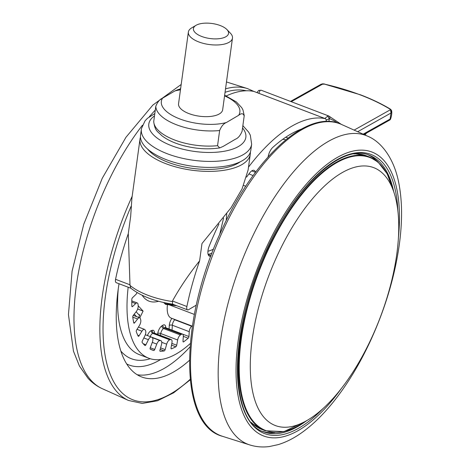 <?xml version="1.0" encoding="UTF-8"?>
<svg xmlns="http://www.w3.org/2000/svg" width="470" height="470" viewBox="0 0 470 470"><rect width="100%" height="100%" fill="white"/><g stroke="black" fill="none" stroke-linecap="round" stroke-linejoin="round"><path stroke-width="0.7" d="M250.357 152.151A55.648 23.817 -172.2 0 1 250.281 154.166A55.648 23.817 -172.2 0 1 166.016 163.754A55.648 23.817 -172.2 0 1 140.013 139.061A55.648 23.817 -172.2 0 1 140.483 137.099M129.984 284.808L128.292 233.655A166.95 71.951 110.9 0 0 115.561 279.309L129.984 284.808L130.695 288.081C140.783 296.077 154.759 301.435 172.613 304.155L172.461 301.006L186.884 306.505A4.453 1.921 110.9 0 0 186.784 307.063A4.453 1.921 110.9 0 0 187.53 309.853A4.453 1.921 110.9 0 0 188.57 309.677L196.284 305.142M250.281 154.166L248.119 169.958L242.085 188.852L230.958 207.887L201.988 243.53L199.615 260.85C189.081 273.981 180.028 287.37 172.461 301.006M130.918 288.263L116.208 282.658A4.453 1.921 -69.1 0 1 115.467 279.867A4.453 1.921 -69.1 0 1 115.561 279.309M390.294 109.063C381.605 103.835 371.67 99.082 360.49 94.811L324.517 84.124A131.459 54.461 -171.7 0 1 360.185 94.858A131.459 54.461 -171.7 0 1 389.783 109.005A1.334 0.864 -58.9 0 1 390.294 109.063L391.534 110.397A1.334 1.181 157.8 0 0 391.534 110.397A1.334 1.181 157.8 0 0 390.476 109.704L354.11 130.114M128.169 287.217A120.203 51.806 110.9 0 0 139.684 351.948A120.203 51.806 110.9 0 0 148.808 358.234A120.203 51.806 110.9 0 0 190.285 343.517M119.022 283.727A140.236 60.442 110.9 0 0 131.03 369.62A140.236 60.442 110.9 0 0 141.676 376.958A140.236 60.442 110.9 0 0 189.445 360.337M267.459 420.815A138.01 59.478 110.9 0 0 280.226 426.872A138.01 59.478 110.9 0 0 378.391 322.156A138.01 59.478 110.9 0 0 381.575 172.361A138.01 59.478 110.9 0 0 378.215 169.887A138.01 59.478 110.9 0 0 275.162 260.262A138.01 59.478 110.9 0 0 267.459 420.815M154.812 113.587L147.515 118.258L145.071 120.796L141.452 128.598L140.559 135.078A55.648 23.817 7.8 0 0 192.077 166.174A55.648 23.817 7.8 0 0 250.78 150.506A55.648 23.817 7.8 0 0 250.827 150.183L251.65 144.202A55.648 23.817 -172.2 0 1 251.597 144.525A55.648 23.817 -172.2 0 1 192.9 160.194A55.648 23.817 -172.2 0 1 141.376 129.097A55.648 23.817 -172.2 0 1 141.429 128.774M226.934 29.569A17.719 7.585 7.8 0 0 212.046 23.5A17.719 7.585 7.8 0 0 196.043 25.309A17.719 7.585 7.8 0 0 196.008 25.333A17.719 7.585 7.8 0 0 201.736 36.478A17.719 7.585 7.8 0 0 225.923 36.707A17.719 7.585 7.8 0 0 226.934 29.569L230.464 33.264A22.26 9.529 -172.2 0 1 232.48 38.094A22.26 9.529 -172.2 0 1 229.196 42.23A22.26 9.529 -172.2 0 1 203.745 43.481A22.26 9.529 -172.2 0 1 188.37 32.054A22.26 9.529 -172.2 0 1 191.613 27.942A22.26 9.529 -172.2 0 1 191.66 27.918M188.37 32.054L178.553 103.729A22.26 9.529 7.8 0 0 193.928 115.156A22.26 9.529 7.8 0 0 219.378 113.91A22.26 9.529 7.8 0 0 222.662 109.774L232.48 38.094M180.457 89.829A39.621 16.955 7.8 0 0 174.852 90.969L162.55 98.201A39.621 16.955 7.8 0 0 179.863 118.957A39.621 16.955 7.8 0 0 226.364 122.535C223.679 123.516 221.435 126.177 219.637 130.525L217.563 145.677L219.678 147.915L223.091 146.452L235.388 139.22C238.073 138.239 240.317 135.571 242.115 131.23L244.23 115.579L242.966 109.921L241.68 107.606L236.375 101.943L224.654 95.222M244.189 116.078C243.366 113.27 241.521 113.012 238.66 115.297A39.621 16.955 7.8 0 0 224.566 95.874M174.852 90.969L178.259 89.506L180.545 89.183M226.364 122.535L238.66 115.297M219.637 130.525A44.521 19.053 -172.2 0 1 155.823 106.197C157.632 101.837 159.876 99.17 162.55 98.201M155.823 106.197L153.749 121.342A44.521 19.053 7.8 0 0 217.563 145.677M219.678 147.915C207.811 149.672 195.455 148.837 182.607 145.406C173.935 142.998 166.921 139.684 161.562 135.477C157.814 131.283 155.276 131.906 153.714 121.842L153.749 121.342M176.826 305.77L165.622 304.366L163.613 302.51M163.795 302.551L165.052 303.732L174.323 304.813M165.052 303.732L165.622 304.366M164.8 303.479L164.894 302.786M165.346 303.69L165.458 302.903M291.265 101.702L322.908 83.942A1.334 0.411 -90.1 0 0 322.731 83.807A1.334 0.411 -90.1 0 0 322.726 83.807L321.069 84.259L290.513 101.414M324.517 84.124L321.104 84.242M391.598 110.632A1.334 1.181 157.8 0 0 391.534 110.403L391.022 113.006L390.476 109.704L389.783 109.005M337.266 122.876A166.95 71.951 110.9 0 0 329.787 118.769L329.799 117.089L328.706 115.973L261.138 90.211L258.753 90.428L260.139 90.363L258.8 93.289M257.284 92.678L257.284 92.678C257.002 92.531 257.49 91.779 258.753 90.428M324.87 118.481L327.707 116.125L328.706 115.978L261.138 90.211L260.139 90.363M326.145 120.026L329.288 118.845L327.707 116.125M390.388 118.91L363.146 134.173M357.682 131.718L391.022 113.006L389.936 119.921L363.921 134.52M365.031 135.019A31.167 13.43 -69.1 0 1 366.535 133.051M219.637 234.624L223.52 218.333M128.292 233.655L130.666 216.335L131.935 198.017L140.013 139.061M255.504 172.337L251.732 170.886M246.591 177.108A158.049 68.115 110.9 0 1 249.74 172.872A8.907 3.836 -69.1 0 1 254.088 170.363A8.907 3.836 -69.1 0 1 255.498 172.32M218.967 223.949A158.049 68.115 110.9 0 0 209.197 246.174A8.907 3.836 -69.1 0 0 209.485 256.179A8.907 3.836 -69.1 0 0 210.848 256.162M199.615 260.85A166.95 71.951 110.9 0 0 186.884 306.505M326.104 121.513L326.115 121.46A4.453 1.921 110.9 0 0 325.369 118.669A4.453 1.921 110.9 0 0 325.24 118.634L253.917 91.438A166.95 71.951 110.9 0 0 226.287 95.933M325.24 118.634A166.95 71.951 110.9 0 0 248.507 167.126M301.205 129.185A158.049 68.115 110.9 0 0 272.806 147.386A8.907 3.836 -69.1 0 0 268.094 156.921M226.769 213.815L226.223 220.595M192.353 326.174L171.233 318.12A22.26 9.594 -69.1 0 1 167.455 304.595M160.017 351.237L160.2 351.307A1.334 0.576 -69.1 0 1 160.1 351.29A1.334 0.576 -69.1 0 1 159.953 350.103L161.468 344.674A4.453 1.921 110.9 0 0 160.975 340.709A4.453 1.921 110.9 0 0 160.758 340.656A100.169 43.17 -69.1 0 1 159.97 340.562A4.453 1.921 110.9 0 0 156.774 344.081L154.73 349.445A1.334 0.576 -69.1 0 1 153.737 350.497A111.302 47.969 110.9 0 1 151.98 349.915A111.302 47.969 110.9 0 1 150.3 349.187A1.334 0.576 -69.1 0 1 150.259 347.741L152.304 342.377A4.453 1.921 110.9 0 0 152.257 337.619A100.169 43.17 -69.1 0 1 151.604 337.172A4.453 1.921 110.9 0 0 151.411 337.066A4.453 1.921 110.9 0 0 148.403 339.693L145.923 344.757A1.334 0.576 -69.1 0 1 145.019 345.544A1.334 0.576 -69.1 0 1 144.936 345.491A111.302 47.969 110.9 0 1 142.204 342.554A1.334 0.576 -69.1 0 1 142.369 340.932L144.854 335.868A4.453 1.921 110.9 0 0 145.477 330.575A100.169 43.17 -69.1 0 1 144.989 329.793A4.453 1.921 110.9 0 0 144.502 329.364A4.453 1.921 110.9 0 0 141.922 331.203L139.114 335.745A1.334 0.576 -69.1 0 1 138.339 336.303A1.334 0.576 -69.1 0 1 138.174 336.132A111.302 47.969 110.9 0 1 136.271 331.697A1.334 0.576 -69.1 0 1 136.641 329.969L139.449 325.428A4.453 1.921 110.9 0 0 140.718 319.829A100.169 43.17 -69.1 0 1 140.412 318.748A4.453 1.921 110.9 0 0 139.719 317.826A4.453 1.921 110.9 0 0 137.616 318.989L134.602 322.814A1.334 0.576 -69.1 0 1 133.974 323.16A1.334 0.576 -69.1 0 1 133.75 322.837A111.302 47.969 110.9 0 1 132.757 317.091A1.334 0.576 -69.1 0 1 133.31 315.335L136.323 311.516A4.453 1.921 110.9 0 0 138.18 305.853A100.169 43.17 -69.1 0 1 138.074 304.525A4.453 1.921 110.9 0 0 137.275 302.968A4.453 1.921 110.9 0 0 135.671 303.579L132.581 306.516A1.334 0.576 -69.1 0 1 132.099 306.698A1.334 0.576 -69.1 0 1 131.858 306.176A111.302 47.969 110.9 0 1 131.817 299.372A1.334 0.576 -69.1 0 1 132.528 297.669L135.619 294.731A4.453 1.921 110.9 0 0 137.093 292.563M191.872 325.986A100.169 43.17 -69.1 0 1 191.631 326.221A4.453 1.921 110.9 0 0 189.246 331.679L188.952 336.538A1.334 0.576 -69.1 0 1 188.194 338.212L183.306 336.35M183.03 341.614L183.629 341.843A1.334 0.576 -69.1 0 1 183.247 341.937A1.334 0.576 -69.1 0 1 183.006 341.255L183.306 336.397A4.453 1.921 110.9 0 0 182.507 334.135A4.453 1.921 110.9 0 0 181.379 334.364A100.169 43.17 -69.1 0 1 180.433 334.963A4.453 1.921 110.9 0 0 177.648 339.986L176.72 345.244A1.334 0.576 -69.1 0 1 175.845 346.778L171.521 345.127M171.074 348.67L171.474 348.822A1.334 0.576 -69.1 0 1 171.239 348.834A1.334 0.576 -69.1 0 1 171.027 347.906L171.955 342.648A4.453 1.921 110.9 0 0 171.262 339.557A4.453 1.921 110.9 0 0 170.61 339.557A100.169 43.17 -69.1 0 1 169.723 339.81A4.453 1.921 110.9 0 0 166.668 344.181L165.146 349.61A1.334 0.576 -69.1 0 1 164.189 350.931L160.147 349.392M183.629 341.843A111.302 47.969 110.9 0 0 188.194 338.212M171.474 348.822A111.302 47.969 110.9 0 0 175.845 346.778M160.2 351.307A111.302 47.969 110.9 0 0 164.189 350.931M139.508 314.642L139.472 314.606A0.893 0.787 137.1 0 1 139.602 315.535L138.673 317.432M137.669 309.013L143.091 311.081L138.174 305.788M139.772 317.849L143.091 311.081M240.387 161.709A51.201 21.914 -172.2 0 1 168.342 162.385A51.201 21.914 -172.2 0 1 147.51 148.99M129.961 285.396A55.648 23.817 7.8 0 0 147.991 295.307A55.648 23.817 7.8 0 0 172.29 301.534M248.924 173.947L253.136 175.557M158.566 301.27A66.781 28.782 -69.1 0 1 144.008 297.669A66.781 28.782 -69.1 0 1 142.134 295.26M153.996 332.854L154.366 333.118A4.453 1.921 110.9 0 0 153.719 333.113A2.227 1.904 73 0 1 152.309 330.316A6.68 2.879 -69.1 0 1 153.79 330.669A6.68 2.879 -69.1 0 1 154.495 333.165M165.246 327.431L165.616 327.69A4.453 1.921 110.9 0 0 164.488 327.919A2.227 1.733 57 0 1 162.837 325.24A6.68 2.879 -69.1 0 1 165.041 325.246A6.68 2.879 -69.1 0 1 165.746 327.743M118.258 288.844A120.203 51.806 110.9 0 0 130.302 348.37A120.203 51.806 110.9 0 0 139.425 354.656L148.808 358.234M150.23 358.728A126.882 54.684 -69.1 0 1 121.783 352.112A126.882 54.684 -69.1 0 1 120.872 351.084M190.021 346.872A140.236 60.442 -69.1 0 1 137.152 374.713M126.718 363.968A133.562 57.563 110.9 0 0 160.687 359.527M190.18 379.308A164.729 70.994 -69.1 0 1 120.443 391.222A164.729 70.994 -69.1 0 1 131.054 206.406M225.054 92.308A164.729 70.994 -69.1 0 1 246.298 90.775M142.416 125.243A165.287 71.234 -69.1 0 0 91.462 380.753A165.287 71.234 -69.1 0 0 102.36 388.719L128.516 400.469A166.95 71.951 -69.1 0 1 117.506 392.427A166.95 71.951 -69.1 0 1 132.17 196.296M225.524 88.865A166.95 71.951 -69.1 0 1 247.437 88.577L253.959 91.45M222.933 230.647A166.95 71.951 110.9 0 0 222.545 436.325C178.259 424.945 179.487 319.259 221.576 230.335C254.658 156.98 307.968 108.112 341.467 124.433A166.95 71.951 110.9 0 0 222.933 230.647M149.213 116.883A165.287 71.234 -69.1 0 1 155.288 110.092M179.34 89.341A165.287 71.234 -69.1 0 1 180.639 88.501M249.887 444.967C256.256 446.935 262.83 447.446 269.61 446.5L278.264 444.602C286.53 442.053 294.696 437.84 302.762 431.954C312.72 424.698 322.408 415.321 331.838 403.83C346.525 385.858 359.532 364.567 370.871 339.969C384.836 309.319 394.166 278.54 398.865 247.643C402.626 222.234 402.449 199.938 398.337 180.756C393.484 157.932 381.223 141.687 367.622 136.183A165.287 71.234 110.9 0 0 250.269 241.345A165.287 71.234 110.9 0 0 249.887 444.967L222.545 436.325M398.349 238.478A151.951 65.489 110.9 0 0 358.44 150.241A151.951 65.489 110.9 0 0 265.526 249.335A151.951 65.489 110.9 0 0 245.692 418.958A151.951 65.489 110.9 0 0 340.92 389.095M397.92 211.535A149.366 64.372 110.9 0 0 349.627 154.236A149.366 64.372 110.9 0 0 266.414 250.093A149.366 64.372 110.9 0 0 243.102 408.125A149.366 64.372 110.9 0 0 322.661 408.918M393.725 191.778A148.032 63.797 110.9 0 0 369.373 155.264C342.601 143.138 295.372 185.574 266.502 250.222C229.002 328.495 228.767 422.031 263.899 431.895A148.032 63.797 110.9 0 0 306.375 420.867M305.259 421.478L283.962 431.607L265.25 430.749A146.47 63.127 -69.1 0 1 256.879 425.726A146.47 63.127 -69.1 0 1 262.607 261.014A146.47 63.127 -69.1 0 1 369.62 157.027A146.47 63.127 -69.1 0 1 377.992 162.044A148.032 63.797 110.9 0 0 368.063 154.8M355.073 153.766L366.189 155.717A146.47 63.127 110.9 0 0 353.81 153.954M251.409 422.512A146.47 63.127 110.9 0 0 253.453 424.422A146.47 63.127 110.9 0 0 261.825 429.439L265.25 430.749M393.09 190.009A146.1 62.962 110.9 0 0 378.209 162.526A146.1 62.962 110.9 0 0 267.583 251.074A146.1 62.962 110.9 0 0 257.407 425.532A146.1 62.962 110.9 0 0 304.724 421.76M154.489 115.92A48.974 20.956 7.8 0 0 148.855 123.739A48.974 20.956 7.8 0 0 193.816 151.34A48.974 20.956 7.8 0 0 245.804 137.604A48.974 20.956 7.8 0 0 242.561 127.981M329.787 118.769L329.288 118.845L328.9 121.519M207.922 251.262A37.841 16.197 7.8 0 0 213.545 249.141M211.952 253.23A40.068 17.149 -172.2 0 1 208.122 254.399M285.672 137.275A135.119 58.233 -69.1 0 1 287.981 138.051M298.703 130.631A146.916 63.315 110.9 0 0 298.297 130.337M208.169 254.534L211.048 255.633M285.772 139.819A132.893 57.275 110.9 0 0 282.77 139.296M245.787 186.243L243.625 185.421M169.171 304.807L194.368 314.418M137.739 335.222L139.114 335.745M133.674 322.455L134.602 322.814M131.864 306.24L132.581 306.516M174.981 319.547A100.169 43.17 -69.1 0 1 174.734 319.776A4.453 1.921 110.9 0 0 172.355 325.24L172.055 330.099A1.334 0.576 -69.1 0 1 172.055 330.146M172.055 330.099L188.952 336.538M171.826 343.382L176.72 345.244M160.576 347.87L165.146 349.61M153.737 350.497L150.294 349.187M150.259 347.741L154.73 349.445M143.186 343.717L145.923 344.757M141.922 331.203L137.029 329.341M137.616 318.989L132.763 317.138M135.671 303.579L131.794 302.104M173.659 319.042A2.227 1.504 46.9 0 0 174.734 319.776L191.631 326.221M189.246 331.679L172.355 325.24A2.227 1.181 3.5 0 0 169.288 325.469A6.68 2.879 -69.1 0 1 171.903 318.372M181.379 334.364L164.488 327.919A100.169 43.17 -69.1 0 1 163.537 328.518L180.433 334.963M177.648 339.986L160.758 333.547A2.227 0.817 10 0 0 157.738 333.365A6.68 2.879 -69.1 0 1 161.909 325.828A2.227 1.751 58.2 0 0 163.537 328.518A4.453 1.921 110.9 0 0 160.758 333.547L160.429 335.427M170.61 339.557L153.719 333.113A100.169 43.17 -69.1 0 1 152.832 333.371L169.723 339.81M147.398 335.533A6.68 2.879 -69.1 0 1 151.44 330.569A2.227 1.915 74.7 0 0 152.832 333.371A4.453 1.921 110.9 0 0 150.171 336.59M166.668 344.181L161.768 342.319M160.758 340.656L151.599 337.166M152.251 337.619L159.97 340.562M156.774 344.081L152.304 342.377M148.403 339.693L143.832 337.948M169.071 329.006L169.288 325.469M161.909 325.828A97.942 42.212 110.9 0 0 162.837 325.24M157.567 334.335L157.738 333.365M151.44 330.569A97.942 42.212 110.9 0 0 152.309 330.316M134.05 315.67L133.509 315.082M134.244 314.154L136.529 316.61M139.602 315.535L136.118 311.774M262.607 431.366A148.032 63.797 110.9 0 0 274.844 432.594M187.53 309.853L172.561 304.143M226.475 81.95L247.437 88.577M181.191 84.465L152.838 105.08L125.978 137.258L102.278 178.23L83.748 224.284L72.092 271.149L68.45 314.595L73.455 351.143L79.436 366.054L88.025 378.303C92.155 382.78 96.938 386.246 102.36 388.719M261.825 429.439L252.231 423.494M366.189 155.717L369.62 157.027L378.097 162.109L387.198 173.806L393.302 190.579M251.65 144.202L250.328 135.231L248.671 132.146L242.878 125.654M196.008 25.333L191.613 27.942M322.731 83.807L324.641 84.024M328.706 115.973L341.302 124.356M389.941 119.915L390.541 119.198C391.633 115.843 392.009 113.094 391.674 110.949M190.233 379.842L173.653 392.803L157.515 400.769L142.281 403.413L128.516 400.469M223.467 218.685L223.55 218.121M325.369 118.669L254.047 91.474M144.502 329.364L138.444 327.049M139.719 317.826L133.28 315.376M137.275 302.968L131.8 300.882M182.507 334.135L165.616 327.69M171.262 339.557L154.366 333.118M160.975 340.709L145.324 334.74M151.411 337.066L145.324 334.746M367.622 136.183L341.467 124.433"/></g></svg>
